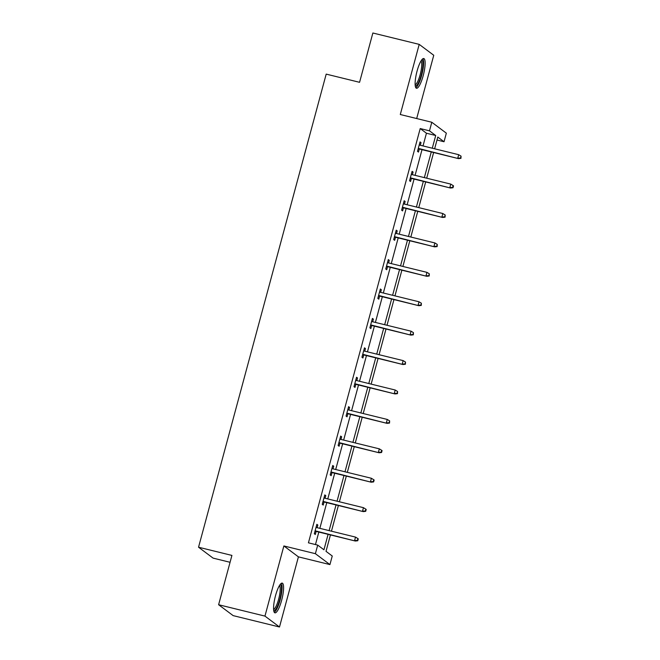 <?xml version="1.0" encoding="UTF-8"?>
<svg xmlns="http://www.w3.org/2000/svg" width="660" height="660" viewBox="0 0 660 660"><rect width="100%" height="100%" fill="white"/><g stroke="black" fill="none" stroke-linecap="round" stroke-linejoin="round"><path stroke-width="0.99" d="M275.517 595.683A15.304 3.539 -76.2 0 1 282.233 583.118A15.304 3.539 -76.2 0 1 281.647 600.278A15.304 3.539 -76.2 0 1 274.931 612.843A15.304 3.539 -76.2 0 1 275.517 595.683M417.062 71.099A15.304 3.539 -76.2 0 1 423.778 58.534A15.304 3.539 -76.2 0 1 423.192 75.694A15.304 3.539 -76.2 0 1 416.476 88.258A15.304 3.539 -76.2 0 1 417.062 71.099M416.683 118.544L433.76 55.275L419.215 44.377L400.29 114.518L431.797 122.257L446.341 133.163L444.031 141.743L437.794 137.065L434.635 148.789M218.608 604.725L264.949 616.102L279.493 627L233.153 615.623L218.608 604.725L231.916 555.415L198.544 547.222L326.197 74.118L359.568 82.31L372.867 33L419.215 44.377M437.002 140.011L444.031 141.743M330.445 534.922L326.015 551.339L332.252 556.009L329.934 564.589L315.389 553.69L317.707 545.111L323.936 549.78L328.102 534.344M279.493 627L298.419 556.858L329.934 564.589M230.059 562.287L213.089 558.121L198.544 547.222M324.671 495.371L325.776 495.643L324.794 494.909L322.253 504.339L323.235 505.073L324.068 501.988M325.776 495.643L325.066 498.259M340.543 436.54L341.649 436.813L340.667 436.079L338.126 445.5L339.108 446.242L339.941 443.157M341.649 436.813L340.948 439.428M356.416 377.71L357.522 377.982L356.54 377.248L353.999 386.669L354.981 387.412L355.814 384.326M357.522 377.982L356.821 380.597M372.289 318.879L373.395 319.151L372.413 318.409L369.872 327.838L370.854 328.581L371.687 325.495M373.395 319.151L372.694 321.766M388.162 260.048L389.276 260.32L388.286 259.578L385.745 269.008L386.727 269.742L387.56 266.665M389.276 260.32L388.567 262.936M404.036 201.218L405.149 201.49L404.167 200.747L401.618 210.177L402.6 210.911L403.433 207.834M405.149 201.49L404.44 204.105M419.909 142.387L421.022 142.651L420.04 141.917L417.491 151.346L418.473 152.081L419.306 149.003M421.022 142.651L420.313 145.274M315.463 544.558L318.829 532.067M319.836 528.338L326.766 502.656M327.772 498.927L334.702 473.236M335.709 469.507L342.639 443.825M343.645 440.096L350.575 414.406M351.582 410.677L358.512 384.995M359.518 381.265L366.457 355.575M367.455 351.846L374.393 326.155M375.4 322.426L382.33 296.744M383.336 293.015L390.266 267.325M391.273 263.596L398.203 237.913M399.209 234.184L406.139 208.494M407.146 204.765L414.076 179.083M415.082 175.354L422.012 149.663M423.019 145.934L426.442 133.229L420.214 128.56L308.435 542.833L317.707 545.111M411.972 171.798L413.086 172.07L412.104 171.336L409.555 180.766L410.536 181.5L411.37 178.414M413.086 172.07L412.376 174.685M396.099 230.629L397.213 230.901L396.231 230.167L393.682 239.596L394.663 240.331L395.497 237.245M397.213 230.901L396.503 233.516M380.226 289.459L381.34 289.732L380.35 288.998L377.809 298.427L378.79 299.161L379.624 296.076M381.34 289.732L380.63 292.347M364.353 348.29L365.459 348.562L364.477 347.828L361.936 357.258L362.917 357.992L363.751 354.915M365.459 348.562L364.757 351.186M348.48 407.121L349.585 407.393L348.604 406.659L346.063 416.089L347.045 416.823L347.878 413.746M349.585 407.393L348.884 410.017M332.607 465.96L333.712 466.224L332.731 465.49L330.19 474.919L331.171 475.654L332.005 472.577M333.712 466.224L333.011 468.847M316.734 524.791L317.839 525.063L316.858 524.32L314.317 533.75L315.298 534.485L316.123 531.407M317.839 525.063L317.13 527.678M420.214 128.56L429.487 130.837L431.797 122.257M298.419 556.858L283.874 545.952L264.949 616.102M283.874 545.952L315.389 553.69M432.284 148.211L435.715 135.506L429.487 130.837M329.109 530.615L336.039 504.925M337.046 501.204L343.975 475.513M344.982 471.784L351.912 446.094M352.918 442.365L359.849 416.683M360.855 412.954L367.785 387.263M368.791 383.534L375.721 357.852M376.728 354.123L383.658 328.433M384.664 324.703L391.594 299.021M392.601 295.292L399.531 269.602M400.537 265.873L407.467 240.19M408.474 236.462L415.404 210.771M416.411 207.042L423.34 181.351M424.347 177.631L431.277 151.94M433.628 152.518L426.698 178.2M425.692 181.929L418.762 207.619M417.755 211.349L410.825 237.039M409.819 240.76L402.889 266.45M401.882 270.179L394.952 295.87M393.946 299.599L387.016 325.281M386.009 329.01L379.079 354.7M378.073 358.429L371.143 384.112M370.136 387.841L363.206 413.531M362.2 417.26L355.27 442.942M354.263 446.671L347.325 472.362M346.318 476.091L339.388 501.773M338.382 505.502L331.452 531.193M426.442 133.229L435.715 135.506M418.201 148.731L458.486 158.623L418.291 148.393M460.548 158.045L460.944 158.342L461.06 156.156L460.548 158.045L457.784 158.087L458.7 154.696L419.207 145.002M458.486 158.623L460.944 158.342M461.06 156.156L458.7 154.696M410.264 178.142L450.549 188.034L410.355 177.812M452.611 187.456L453.007 187.754L453.519 185.873L453.123 185.575L452.611 187.456L449.839 187.506L450.763 184.107L411.271 174.413M450.549 188.034L453.007 187.754M453.123 185.575L450.763 184.107M402.328 207.562L442.612 217.453L402.418 207.224M444.675 216.876L445.071 217.173L445.186 214.987L444.675 216.876L441.903 216.917L442.819 213.526L403.334 203.833M442.612 217.453L445.071 217.173M445.186 214.987L442.819 213.526M421.525 60.159A13.241 3.069 -76.2 0 1 422.326 70.48A13.241 3.069 -76.2 0 1 416.996 85.049A13.241 3.069 -76.2 0 1 415.239 85.784M415.14 84.711A12.259 2.838 103.8 0 0 416.188 83.935A12.259 2.838 103.8 0 0 420.89 71.651A12.259 2.838 103.8 0 0 420.948 61.058M415.784 87.665A15.205 3.523 103.8 0 0 416.749 86.831A15.205 3.523 103.8 0 0 422.441 72.229A15.205 3.523 103.8 0 0 422.887 58.74M279.98 584.735A13.241 3.069 -76.2 0 1 280.78 595.056A13.241 3.069 -76.2 0 1 275.451 609.634A13.241 3.069 -76.2 0 1 273.694 610.36M273.595 609.295A12.259 2.838 103.8 0 0 274.651 608.512A12.259 2.838 103.8 0 0 279.345 596.236A12.259 2.838 103.8 0 0 279.403 585.643M274.238 612.249A15.205 3.523 103.8 0 0 275.212 611.416A15.205 3.523 103.8 0 0 280.896 596.813A15.205 3.523 103.8 0 0 281.341 583.324M394.391 236.973L434.676 246.865L394.482 236.643M436.738 246.287L437.135 246.584L437.25 244.406L436.738 246.287L433.966 246.337L434.882 242.946L395.398 233.244M434.676 246.865L437.135 246.584M437.25 244.406L434.882 242.946M386.455 266.392L426.739 276.284L386.546 266.054M428.802 275.707L429.198 276.004L429.313 273.817L428.802 275.707L426.03 275.748L426.946 272.357L387.461 262.663M426.739 276.284L429.198 276.004M429.313 273.817L426.946 272.357M378.518 295.804L418.803 305.695L378.609 295.474M420.865 305.126L421.261 305.415L421.377 303.237L420.865 305.126L418.093 305.167L419.009 301.777L379.525 292.075M418.803 305.695L421.261 305.415M421.377 303.237L419.009 301.777M370.582 325.223L410.866 335.115L370.673 324.885M412.929 334.537L413.325 334.834L413.44 332.656L412.929 334.537L410.157 334.587L411.073 331.188L371.588 321.494M410.866 335.115L413.325 334.834M413.44 332.656L411.073 331.188M362.645 354.643L402.93 364.526L362.728 354.304M404.992 363.957L405.388 364.246L405.504 362.068L404.992 363.957L402.221 363.998L403.136 360.608L363.643 350.914M402.93 364.526L405.388 364.246M405.504 362.068L403.136 360.608M354.7 384.054L394.993 393.946L354.791 383.724M397.056 393.368L397.452 393.665L397.567 391.487L397.056 393.368L394.284 393.418L395.2 390.019L355.707 380.325M394.993 393.946L397.452 393.665M397.567 391.487L395.2 390.019M346.764 413.474L387.057 423.357L346.855 413.135M389.12 422.788L389.515 423.077L389.631 420.898L389.12 422.788L386.347 422.829L387.263 419.438L347.77 409.745M387.057 423.357L389.515 423.077M389.631 420.898L387.263 419.438M338.827 442.885L379.12 452.776L338.918 442.555M381.183 452.199L381.571 452.496L382.082 450.607L381.686 450.318L381.183 452.199L378.411 452.248L379.327 448.849L339.834 439.156M379.12 452.776L381.571 452.496M381.686 450.318L379.327 448.849M330.891 472.304L371.184 482.196L330.982 471.966M373.246 481.618L373.634 481.915L374.146 480.026L373.75 479.729L373.246 481.618L370.474 481.66L371.39 478.269L331.897 468.575M371.184 482.196L373.634 481.915M373.75 479.729L371.39 478.269M322.954 501.715L363.248 511.607L323.045 501.385M365.31 511.03L365.698 511.327L366.209 509.446L365.813 509.149L365.31 511.03L362.538 511.079L363.454 507.68L323.961 497.986M363.248 511.607L365.698 511.327M365.813 509.149L363.454 507.68M315.018 531.135L355.311 541.027L315.109 530.797M357.373 540.449L357.761 540.746L358.273 538.857L357.877 538.56L357.373 540.449L354.601 540.49L355.517 537.1L316.024 527.406M355.311 541.027L357.761 540.746M357.877 538.56L355.517 537.1"/></g></svg>
